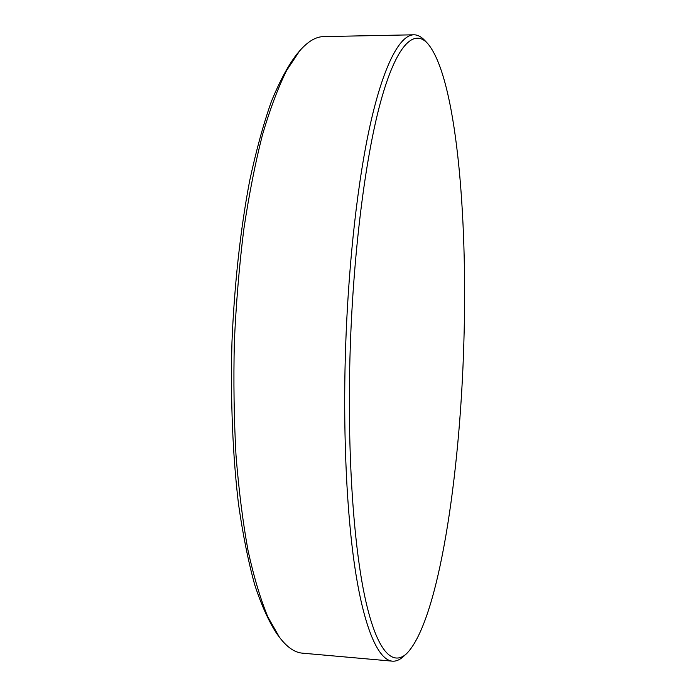 <?xml version="1.0" encoding="UTF-8"?>
<svg xmlns="http://www.w3.org/2000/svg" width="696" height="696" viewBox="0 0 696 696"><rect width="100%" height="100%" fill="white"/><g stroke="black" fill="none" stroke-linecap="round" stroke-linejoin="round"><path stroke-width="1.04" d="M349.949 357.77C347.269 455.454 353.794 546.743 365.313 598.969C376.98 651.691 392.483 666.455 406.481 653.779C438.541 621.624 460.056 476.151 463.849 342.771C467.877 214.037 456.054 75.786 427.353 43.143C413.728 28.84 396.415 44.657 380.764 101.346C365.217 157.696 352.715 256.102 349.949 357.77M405.524 654.614L403.419 656.537C399.687 659.93 395.981 661.47 392.318 661.157C376.144 659.625 361.85 619.475 353.681 558.966C345.52 498.101 343.502 422.42 345.294 357.744C347.078 290.771 353.716 209.879 366.226 144.089C378.72 78.665 396.676 35.183 413.755 34.8C417.435 34.748 421.01 36.531 424.49 40.159L427.005 42.778M413.755 34.8L323.779 36.592C315.958 36.644 307.919 41.403 299.663 50.86L286.691 70.348C278.148 87.513 270.065 109.02 262.444 134.885C255.241 163.09 249.02 194.61 243.791 229.463C239.259 265.741 236.118 303.308 234.343 342.162C233.438 381.043 233.986 418.74 236.005 455.245C238.824 490.375 242.86 522.252 248.107 550.884C253.927 577.21 260.513 599.23 267.856 616.934L279.453 637.266C287.039 647.271 294.73 652.578 302.525 653.17L392.318 661.157M279.453 637.266L276.851 633.76C268.969 621.867 261.6 605.59 254.753 584.927C248.341 561.794 242.913 534.815 238.493 503.982C232.708 455.428 230.393 399.617 231.968 342.084C234.352 284.568 240.511 229.054 249.62 181.012C256.163 150.562 263.427 124.01 271.423 101.372C279.679 81.241 288.144 65.511 296.827 54.184L299.663 50.86"/></g></svg>
